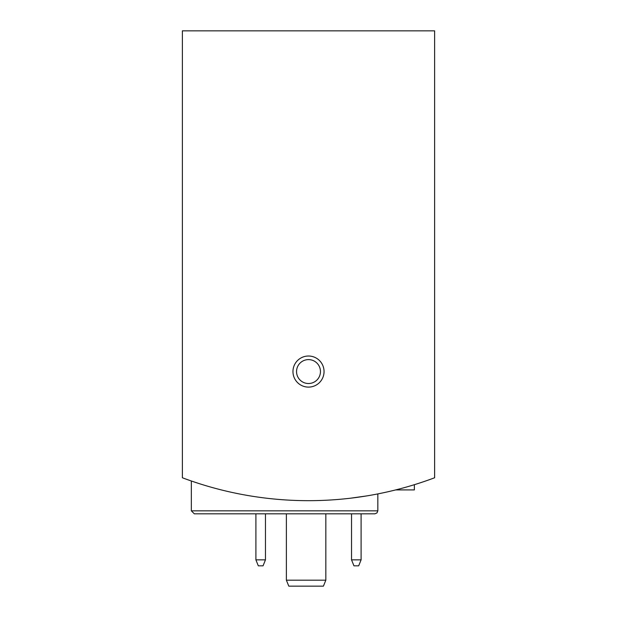 <?xml version="1.0" encoding="UTF-8"?>
<svg xmlns="http://www.w3.org/2000/svg" width="617" height="617" viewBox="0 0 617 617"><rect width="100%" height="100%" fill="white"/><g stroke="black" fill="none" stroke-linecap="round" stroke-linejoin="round"><path stroke-width="0.93" d="M182.377 30.85L182.377 477.766A358.647 358.647 0 0 0 434.623 477.766L434.623 30.85L182.377 30.85M191.339 510.837L377.835 510.837L376.979 512.935L374.851 513.822L194.332 513.822L191.339 510.837L191.339 480.998L198.489 483.381M350.34 498.228L366.922 495.883M366.112 496.014L350.394 498.22A358.647 358.647 0 0 0 366.112 496.014M198.512 483.389L191.578 481.083M292.959 371.565A15.541 15.541 0 0 0 316.274 385.023A15.541 15.541 0 0 0 316.274 358.099A15.541 15.541 0 0 0 292.959 371.565M374.851 513.822L226.439 513.822M296.546 371.565A11.954 11.954 0 0 0 314.477 381.915A11.954 11.954 0 0 0 314.477 361.207A11.954 11.954 0 0 0 296.546 371.565M378.329 493.808A358.647 358.647 0 0 0 395.69 489.913L414.362 489.913L414.362 484.692M212.263 487.523A358.647 358.647 0 0 0 218.557 489.212M265.464 513.822L265.464 559.85L255.901 559.85L255.901 513.822M265.464 559.85L263.05 565.828L258.315 565.828L255.901 559.85M361.099 513.822L361.099 559.85L351.536 559.85L351.536 513.822M361.099 559.85L358.685 565.828L353.95 565.828L351.536 559.85M325.838 513.822L325.838 580.173L286.381 580.173L286.381 513.822M286.381 580.173L288.802 586.15L323.416 586.15L325.838 580.173M377.835 510.837L377.835 493.909"/></g></svg>
